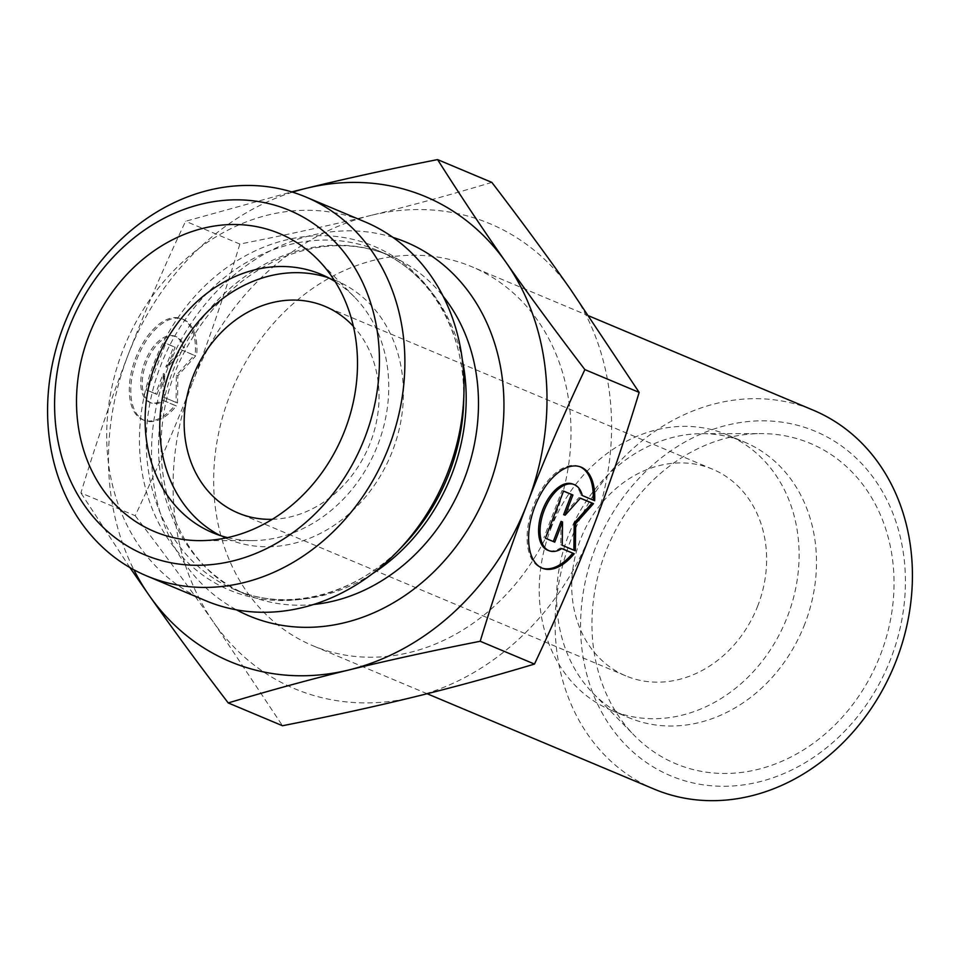 <?xml version="1.0" encoding="UTF-8"?>
<svg xmlns="http://www.w3.org/2000/svg" width="960" height="960" viewBox="0 0 960 960"><rect width="100%" height="100%" fill="white"/><g stroke="black" fill="none" stroke-linecap="round" stroke-linejoin="round"><path stroke-width="0.72" stroke-dasharray="4.8 3.6" d="M135.192 515.724C164.892 554.58 191.16 590.304 214.008 622.896A252.18 212.928 112.8 0 1 192.744 381.924C176.508 424.164 157.32 468.756 135.192 515.724L80.916 492.924C96.168 442.86 111.888 396.864 128.1 354.924C144.228 312.948 163.392 268.392 185.592 221.256L291.696 191.904M491.844 182.388C450.444 194.82 410.172 205.824 371.016 215.388A252.18 212.928 112.8 0 1 570.66 289.56A252.18 212.928 112.8 0 1 591.984 530.4A252.18 212.928 112.8 0 1 413.652 697.068A252.18 212.928 112.8 0 1 214.008 622.896L282.492 725.736M371.016 215.388C331.92 224.976 288.204 234.528 239.868 244.056C224.712 293.832 209.004 339.792 192.744 381.924A252.18 212.928 112.8 0 1 371.016 215.388M239.868 244.056L185.592 221.256M173.628 346.656L164.268 342.72L146.1 389.868L155.46 393.804L163.248 373.608L162.948 396.948L176.052 402.456L176.4 375.216L194.22 355.308L181.116 349.8L165.84 366.852L173.628 346.656L175.104 347.208L167.328 367.404L182.592 350.352L195.708 355.86L177.876 375.768L177.54 403.008L164.424 397.5L164.724 374.16L156.936 394.356L147.576 390.42L165.744 343.272L175.104 347.208M195.36 352.368A54.144 28.992 110.4 0 0 181.236 318.576A54.144 28.992 110.4 0 0 135.204 359.232A54.144 28.992 110.4 0 0 143.532 420.072A54.144 28.992 110.4 0 0 174.924 405.408L162.564 400.212A35.376 18.948 -69.6 0 1 150.06 402.48A35.376 18.948 -69.6 0 1 144.624 362.724A35.376 18.948 -69.6 0 1 174.696 336.156A35.376 18.948 -69.6 0 1 183 347.172L184.476 347.724A35.376 18.948 110.4 0 0 176.184 336.708A35.376 18.948 110.4 0 0 146.1 363.276A35.376 18.948 110.4 0 0 151.536 403.032A35.376 18.948 110.4 0 0 164.04 400.764L176.4 405.96A54.144 28.992 -69.6 0 1 145.008 420.624A54.144 28.992 -69.6 0 1 136.68 359.772A54.144 28.992 -69.6 0 1 182.712 319.128A54.144 28.992 -69.6 0 1 196.836 352.908M654.18 789.12A205.476 173.496 112.8 0 1 571.14 539.124A205.476 173.496 112.8 0 1 813.36 410.232M595.152 548.508A186.804 157.716 -67.2 0 0 758.688 781.98A186.804 157.716 -67.2 0 0 875.148 480.168A186.804 157.716 -67.2 0 0 595.152 548.508M229.704 395.676A205.476 173.496 112.8 0 1 471.924 266.784A205.476 173.496 112.8 0 1 552.288 523.428A205.476 173.496 112.8 0 1 312.744 645.672A205.476 173.496 112.8 0 1 229.704 395.676M605.496 552.36A173.724 146.676 -67.2 0 0 634.296 735.432A173.724 146.676 -67.2 0 0 880.488 654.744A173.724 146.676 -67.2 0 0 761.1 433.608A173.724 146.676 -67.2 0 0 605.496 552.36M804.84 623.88A149.436 126.18 112.8 0 1 628.68 717.612A149.436 126.18 112.8 0 1 593.052 693.288A149.436 126.18 112.8 0 1 568.284 535.812A149.436 126.18 112.8 0 1 702.132 433.656A149.436 126.18 112.8 0 1 744.444 442.068A149.436 126.18 112.8 0 1 804.84 623.88M174.924 405.408L176.4 405.96M183 347.172L184.476 347.724M162.564 400.212L164.04 400.764M164.268 342.72L165.744 343.272M165.84 366.852L167.328 367.404M181.116 349.8L182.592 350.352M194.22 355.308L195.708 355.86M176.4 375.216L177.876 375.768M176.052 402.456L177.54 403.008M162.948 396.948L164.424 397.5M163.248 373.608L164.724 374.16M155.46 393.804L156.936 394.356M146.1 389.868L147.576 390.42M594.648 500.712L593.172 500.16A54.144 28.992 110.4 0 0 593.172 500.088M579.78 466.656A54.144 28.992 110.4 0 0 579.048 466.368A54.144 28.992 110.4 0 0 533.016 507.024A54.144 28.992 110.4 0 0 541.332 567.864A54.144 28.992 110.4 0 0 542.076 568.116M561.78 548.604L560.376 548.004A35.376 18.948 -69.6 0 1 547.872 550.284M561.852 548.556L560.376 548.004M572.508 483.96A35.376 18.948 -69.6 0 1 580.812 494.964L593.172 500.16M582.288 495.516L580.812 494.964M545.388 538.212L553.296 541.536M554.748 542.148L553.272 541.596M561.048 521.4L560.76 544.752L573.864 550.188M562.236 545.292L560.76 544.752M575.34 550.8L573.864 550.26M580.356 498.204L578.928 497.604L563.652 514.656M580.404 498.144L578.928 497.604M563.532 491.124L562.08 490.524L543.912 537.672M563.556 491.064L562.08 490.524M550.896 528.504A149.436 126.18 112.8 0 1 727.056 434.76A149.436 126.18 112.8 0 1 785.496 621.408A149.436 126.18 112.8 0 1 611.292 710.316A149.436 126.18 112.8 0 1 550.896 528.504M757.884 605.568A112.08 94.632 112.8 0 1 625.764 675.864A112.08 94.632 112.8 0 1 581.928 535.884A112.08 94.632 112.8 0 1 712.584 469.212A112.08 94.632 112.8 0 1 757.884 605.568M292.524 192.156A252.18 212.928 -67.2 0 0 128.1 354.924A252.18 212.928 -67.2 0 0 133.872 569.772M129.924 567.576L80.916 492.924M227.496 537.612A140.1 118.296 -67.2 0 0 252.324 540.588A140.1 118.296 -67.2 0 0 377.82 444.828A140.1 118.296 -67.2 0 0 354.588 297.18A140.1 118.296 -67.2 0 0 335.088 281.544M220.116 535.5A140.1 118.296 -67.2 0 0 227.328 538.872A140.1 118.296 -67.2 0 0 392.484 450.984A140.1 118.296 -67.2 0 0 335.868 280.536A140.1 118.296 -67.2 0 0 328.404 277.752M272.304 519.312A112.08 94.632 -67.2 0 0 370.308 442.728A112.08 94.632 -67.2 0 0 353.376 326.352M205.776 600.732A205.476 173.496 112.8 0 1 125.412 344.088A205.476 173.496 112.8 0 1 364.956 221.844M392.964 237.408A202.68 171.132 -67.2 0 0 169.968 362.808A202.68 171.132 -67.2 0 0 236.496 609.84M313.68 604.464A183.996 155.352 112.8 0 1 247.248 594.852L234.948 589.68C287.232 612.588 356.136 595.344 403.692 544.98A186.504 157.464 112.8 0 1 155.088 515.58A186.504 157.464 112.8 0 1 268.668 245.244A186.504 157.464 112.8 0 1 463.668 402.216C466.356 333 430.44 271.716 377.484 250.416A183.996 155.352 -67.2 0 0 162.996 359.88A183.996 155.352 -67.2 0 0 234.948 589.68A183.996 155.352 -67.2 0 0 372.384 573.756M462.312 359.724A183.996 155.352 -67.2 0 0 377.484 250.416L389.784 255.576A183.996 155.352 112.8 0 1 443.148 296.292M247.248 594.852A183.996 155.352 112.8 0 1 175.284 365.04A183.996 155.352 112.8 0 1 389.784 255.576C355.884 241.716 320.136 242.352 282.516 257.496C242.292 274.86 210.42 304.836 186.9 347.412C133.92 440.724 166.728 565.116 247.248 594.852M588.924 315.936L471.924 266.784M427.128 693.732L312.744 645.672M593.052 693.288L634.296 735.432M702.132 433.656L761.1 433.608M143.532 420.072L145.008 420.624M181.236 318.576L182.712 319.128M150.06 402.48L151.536 403.032M174.696 336.156L176.184 336.708M580.524 466.92L579.048 466.368M542.82 568.416L541.332 567.864M611.292 710.316L628.68 717.612M727.056 434.76L744.444 442.068M354.588 297.18L318.108 259.896M252.324 540.588L200.16 540.636M335.868 280.536L321.192 274.38M227.328 538.872L212.664 532.704M712.584 469.212L325.008 306.372M625.764 675.864L238.188 513.036"/><path stroke-width="1.44" d="M228.228 702.936C198.396 663.9 172.128 628.176 149.412 595.752A252.18 212.928 -67.2 0 0 349.056 669.924C310.104 679.44 269.82 690.444 228.228 702.936L282.492 725.736C330.84 716.208 374.556 706.656 413.652 697.068C452.808 687.504 493.08 676.5 534.48 664.068C556.584 617.148 575.76 572.592 591.984 530.4C608.256 488.232 623.988 442.224 639.156 392.4L570.66 289.56C547.824 256.968 521.544 221.244 491.844 182.388L437.58 159.588C460.452 195.696 483.276 229.968 506.064 262.428C528.78 294.84 555.06 330.564 584.88 369.6C562.68 416.736 543.516 461.292 527.388 503.256L527.328 503.4C511.152 545.304 495.444 591.252 480.204 641.268C431.652 650.832 387.936 660.396 349.056 669.924A252.18 212.928 -67.2 0 0 527.328 503.4M639.156 392.4L584.88 369.6M534.48 664.068L480.204 641.268M554.748 542.148L545.388 538.212L563.556 491.064L572.916 495L565.128 515.196L580.404 498.144L593.508 503.652L575.688 523.56L575.34 550.8L562.236 545.292L562.536 521.952L554.748 542.148M574.212 553.752A54.144 28.992 -69.6 0 1 542.82 568.416A54.144 28.992 -69.6 0 1 534.492 507.576A54.144 28.992 -69.6 0 1 580.524 466.92A54.144 28.992 -69.6 0 1 594.648 500.712L582.288 495.516A35.376 18.948 110.4 0 0 573.984 484.5A35.376 18.948 110.4 0 0 543.912 511.068A35.376 18.948 110.4 0 0 549.348 550.824A35.376 18.948 110.4 0 0 561.852 548.556L574.212 553.752L561.78 548.604M291.696 191.904L306.42 188.256C345.3 178.716 389.028 169.152 437.58 159.588M588.924 315.936L813.36 410.232A205.476 173.496 112.8 0 1 893.712 666.876A205.476 173.496 112.8 0 1 654.18 789.12L427.128 693.732M593.172 500.088A54.144 28.992 110.4 0 0 579.78 466.656M542.076 568.116A54.144 28.992 110.4 0 0 572.736 553.2M549.348 550.824L547.872 550.284A35.376 18.948 -69.6 0 1 542.436 510.516A35.376 18.948 -69.6 0 1 572.508 483.96L573.984 484.5M553.296 541.536L561.048 521.4L562.536 521.952M573.864 550.188L574.212 523.008L592.032 503.1L580.356 498.204M575.688 523.56L574.212 523.008M593.508 503.652L592.032 503.1M565.128 515.196L563.652 514.656L571.44 494.448L563.532 491.124M572.916 495L571.44 494.448M527.388 503.256A252.18 212.928 -67.2 0 0 506.064 262.428A252.18 212.928 -67.2 0 0 306.42 188.256A252.18 212.928 -67.2 0 0 292.524 192.156M133.872 569.772A252.18 212.928 -67.2 0 0 149.412 595.752L129.924 567.576M335.088 281.544A140.1 118.296 -67.2 0 0 321.192 274.38A140.1 118.296 -67.2 0 0 156.048 362.256A140.1 118.296 -67.2 0 0 212.664 532.704A140.1 118.296 -67.2 0 0 227.496 537.612M89.112 334.956A161.58 136.428 112.8 0 1 318.108 259.896A161.58 136.428 112.8 0 1 344.892 430.176A161.58 136.428 112.8 0 1 200.16 540.636A161.58 136.428 112.8 0 1 89.112 334.956M328.404 277.752A140.1 118.296 -67.2 0 0 172.548 363.888A140.1 118.296 -67.2 0 0 220.116 535.5M353.376 326.352A112.08 94.632 -67.2 0 0 325.008 306.372A112.08 94.632 -67.2 0 0 192.888 376.68A112.08 94.632 -67.2 0 0 238.188 513.036A112.08 94.632 -67.2 0 0 272.304 519.312M305.82 197.004L364.956 221.844A205.476 173.496 112.8 0 1 463.92 393.78A205.476 173.496 112.8 0 1 447.996 471.84A205.476 173.496 112.8 0 1 397.836 551.064A205.476 173.496 112.8 0 1 205.776 600.732L146.64 575.88A205.476 173.496 -67.2 0 0 388.86 446.988A205.476 173.496 -67.2 0 0 305.82 197.004A205.476 173.496 -67.2 0 0 66.288 319.248A205.476 173.496 -67.2 0 0 146.64 575.88M364.848 437.616A186.804 157.716 112.8 0 1 84.852 505.944A186.804 157.716 112.8 0 1 201.312 204.144A186.804 157.716 112.8 0 1 364.848 437.616M236.496 609.84A202.68 171.132 -67.2 0 0 488.148 488.808A202.68 171.132 -67.2 0 0 392.964 237.408M463.92 393.78L463.668 402.216A186.504 157.464 112.8 0 1 449.208 473.064A186.504 157.464 112.8 0 1 403.692 544.98L397.836 551.064M372.384 573.756A183.996 155.352 -67.2 0 0 451.848 474.264A183.996 155.352 -67.2 0 0 462.312 359.724M443.148 296.292A183.996 155.352 112.8 0 1 464.136 479.436A183.996 155.352 112.8 0 1 313.68 604.464"/></g></svg>
